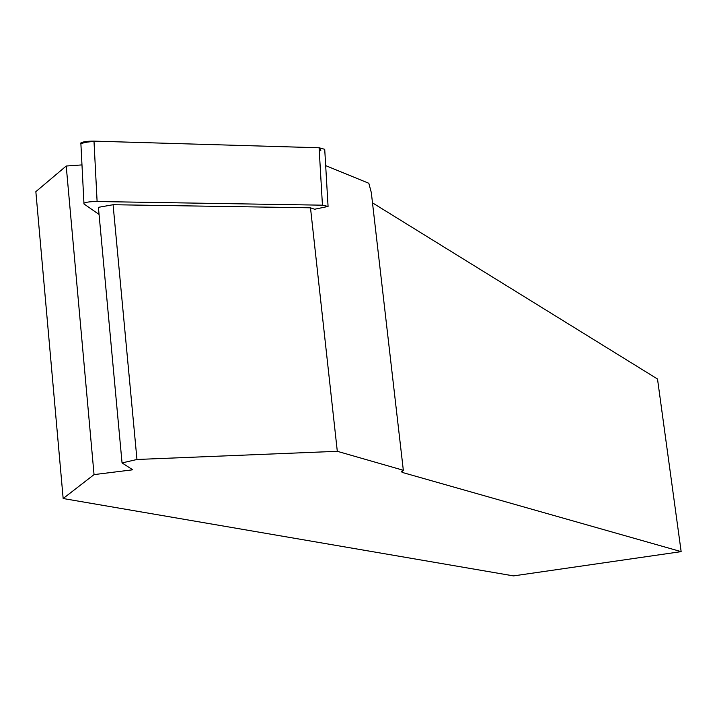 <?xml version="1.0" encoding="UTF-8"?>
<svg xmlns="http://www.w3.org/2000/svg" width="717" height="717" viewBox="0 0 717 717"><rect width="100%" height="100%" fill="white"/><g stroke="black" fill="none" stroke-linecap="round" stroke-linejoin="round"><path stroke-width="1.08" d="M81.98 164.91L66.215 166.03L35.85 191.654L63.159 498.521L94.044 474.609L132.735 469.796L122.051 462.922L136.965 459.48L337.304 451.307L310.488 207.805L314.62 209.247L328.072 206.442L322.444 205.179L97.109 201.522C90.548 201.54 86.165 202.095 83.943 203.18L83.916 203.897L99.063 214.464M80.833 143.776L80.851 142.934C83.055 141.688 87.438 141.088 93.99 141.132L319.092 147.774L324.72 149.306L328.045 206.021M325.679 165.627L368.834 183.283L371.307 192.559L403.33 470.271L337.304 451.307M122.051 462.922L98.408 207.338L113.08 204.721L310.488 207.805M94.044 474.609L66.215 166.03M136.965 459.48L113.08 204.721M402.049 470.845L402.237 472.422L401.278 471.481L403.33 470.271M63.159 498.521L513.524 575.894L681.15 551.633L657.507 379.006L372.49 202.848M402.237 472.422L681.15 551.633M80.896 143.821C89.984 139.654 113.537 141.975 132.493 142.271L319.54 147.783L320.84 150.695M322.444 205.179L319.092 147.774M93.99 141.132L97.109 201.522M83.943 203.18L80.851 142.934"/></g></svg>
